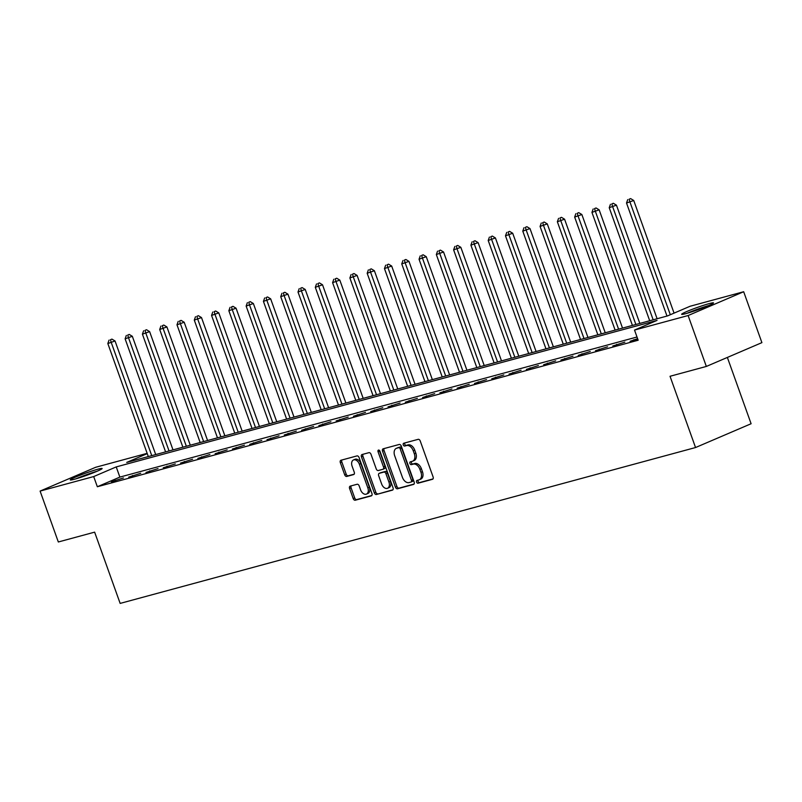 <?xml version="1.0" encoding="UTF-8"?>
<svg xmlns="http://www.w3.org/2000/svg" width="802" height="802" viewBox="0 0 802 802"><rect width="100%" height="100%" fill="white"/><g stroke="black" fill="none" stroke-linecap="round" stroke-linejoin="round"><path stroke-width="1.2" d="M416.589 482.072A1.494 0.982 -113.2 0 0 418.032 483.215L432.458 479.305A2.125 1.403 -113.2 0 0 432.589 479.265A2.125 1.403 -113.2 0 0 433.1 476.939L420.228 440.97A2.125 1.403 -113.2 0 0 418.153 439.336L403.727 443.245A1.494 0.982 -113.2 0 0 403.637 443.275A1.494 0.982 -113.2 0 0 403.276 444.899A1.494 0.982 -113.2 0 0 404.729 446.042L406.594 445.541A6.807 4.471 -113.2 0 1 413.23 450.754L414.303 453.752A6.807 4.471 -113.2 0 1 412.639 461.19A6.807 4.471 -113.2 0 1 412.248 461.32L410.383 461.832A1.494 0.982 -113.2 0 0 410.293 461.862A1.494 0.982 -113.2 0 0 409.932 463.486A1.494 0.982 -113.2 0 0 411.386 464.629L413.251 464.127A6.807 4.471 -113.2 0 1 419.887 469.34L420.96 472.338A6.807 4.471 -113.2 0 1 419.296 479.776A6.807 4.471 -113.2 0 1 418.905 479.907L417.03 480.418A1.494 0.982 -113.2 0 0 416.95 480.448A1.494 0.982 -113.2 0 0 416.589 482.072M418.103 480.127A1.494 0.982 -113.2 0 0 418.083 481.431A1.494 0.982 -113.2 0 0 419.536 482.573L433 478.924M404.799 442.955A1.494 0.982 -113.2 0 0 404.779 444.258A1.494 0.982 -113.2 0 0 406.233 445.401L408.098 444.889L406.594 445.541M411.456 461.541A1.494 0.982 -113.2 0 0 411.436 462.844A1.494 0.982 -113.2 0 0 412.88 463.987L414.754 463.476L413.251 464.127M97.914 469.2A16.912 1.173 160.3 0 1 102.125 468.518A16.912 1.173 160.3 0 1 92.18 473.25A16.912 1.173 160.3 0 1 74.496 479.235A16.912 1.173 160.3 0 1 70.285 479.917A16.912 1.173 160.3 0 1 80.23 475.185A16.912 1.173 160.3 0 1 97.914 469.2M709.279 303.587A16.912 1.173 160.3 0 1 713.489 302.905A16.912 1.173 160.3 0 1 703.544 307.637A16.912 1.173 160.3 0 1 685.86 313.622A16.912 1.173 160.3 0 1 681.65 314.304A16.912 1.173 160.3 0 1 691.595 309.572A16.912 1.173 160.3 0 1 709.279 303.587M350.233 486.122A2.125 1.403 -113.2 0 0 350.113 486.172A2.125 1.403 -113.2 0 0 349.592 488.488L353.201 498.583A2.125 1.403 -113.2 0 0 355.276 500.217L371.296 495.877A2.125 1.403 -113.2 0 0 371.416 495.837A2.125 1.403 -113.2 0 0 371.938 493.511L359.065 457.541A2.125 1.403 -113.2 0 0 356.99 455.907L340.97 460.248A2.125 1.403 -113.2 0 0 340.84 460.288A2.125 1.403 -113.2 0 0 340.329 462.614L344.69 474.804A2.125 1.403 -113.2 0 0 346.765 476.438L353.622 474.573A2.125 1.403 -113.2 0 0 353.742 474.533A2.125 1.403 -113.2 0 0 354.263 472.208L352.098 466.162A5.694 3.739 -113.2 0 1 353.492 459.947A5.694 3.739 -113.2 0 1 359.356 464.198L367.837 487.877A5.694 3.739 -113.2 0 1 366.444 494.092A5.694 3.739 -113.2 0 1 360.579 489.842L359.166 485.902A2.125 1.403 -113.2 0 0 357.09 484.268L350.233 486.122M147.247 453.621L126.736 462.413L667.555 315.908L690.081 306.264L743.675 291.738L761.9 342.634L706.341 366.444L670.031 376.278L695.545 447.536L120.15 603.405L94.636 532.147L58.325 541.982L40.1 491.085L95.659 467.285L147.147 453.341M706.341 366.444L688.116 315.537L634.522 330.063L657.038 320.409L116.22 466.914L93.694 476.568L40.1 491.085M637.009 337.01L119.869 477.1L97.343 486.744L638.161 340.238L634.522 330.063M97.343 486.744L93.694 476.568M395.426 487.145A2.125 1.403 -113.2 0 0 397.501 488.779L413.521 484.438A2.125 1.403 -113.2 0 0 413.642 484.398A2.125 1.403 -113.2 0 0 414.163 482.072L401.281 446.102A2.125 1.403 -113.2 0 0 399.216 444.468L383.186 448.809A2.125 1.403 -113.2 0 0 383.065 448.849A2.125 1.403 -113.2 0 0 382.544 451.175L395.426 487.145L396.93 486.503A2.125 1.403 -113.2 0 0 399.005 488.137L414.063 484.057M392.409 490.152L376.389 494.493A2.125 1.403 -113.2 0 1 374.313 492.869L361.441 456.889A2.125 1.403 -113.2 0 1 361.953 454.574A2.125 1.403 -113.2 0 1 362.083 454.523L368.93 452.669A2.125 1.403 -113.2 0 1 371.005 454.303L376.228 468.889A2.125 1.403 -113.2 0 0 378.303 470.523L382.855 469.29A2.125 1.403 -113.2 0 0 382.975 469.24A2.125 1.403 -113.2 0 0 383.496 466.924L378.053 451.737A1.494 0.982 -113.2 0 1 378.424 450.102A1.494 0.982 -113.2 0 1 379.958 451.215L393.05 487.786A2.125 1.403 -113.2 0 1 392.529 490.112A2.125 1.403 -113.2 0 1 392.409 490.152L392.649 490.052M637.6 338.675L630.081 341.301L637.801 339.216M624.848 342.133L612.788 345.993L624.848 342.133M607.555 346.815L595.505 350.674L607.555 346.815M590.262 351.497L578.212 355.356L590.262 351.497M572.979 356.188L560.919 360.038L572.979 356.188M555.686 360.87L543.636 364.72L555.686 360.87M538.393 365.552L526.343 369.411L538.393 365.552M521.11 370.233L509.049 374.093L521.11 370.233M503.816 374.915L491.766 378.775L503.816 374.915M486.523 379.607L474.473 383.456L486.523 379.607M469.24 384.288L457.18 388.138L469.24 384.288M451.947 388.97L439.897 392.83L451.947 388.97M434.654 393.652L422.604 397.511L434.654 393.652M417.371 398.333L405.311 402.193L417.371 398.333M400.078 403.025L388.028 406.875L400.078 403.025M382.785 407.707L370.735 411.556L382.785 407.707M365.501 412.388L353.451 416.248L365.501 412.388M348.208 417.07L336.158 420.93L348.208 417.07M330.925 421.752L318.865 425.611L330.925 421.752M313.632 426.443L301.582 430.293L313.632 426.443M296.339 431.125L284.289 434.975L296.339 431.125M279.056 435.807L266.996 439.666L279.056 435.807M261.763 440.488L249.713 444.348L261.763 440.488M244.47 445.17L232.42 449.03L244.47 445.17M227.187 449.862L215.126 453.711L227.187 449.862M209.893 454.544L197.843 458.393L209.893 454.544M192.6 459.225L180.55 463.085L192.6 459.225M175.317 463.907L163.257 467.767L175.317 463.907M158.024 468.589L145.974 472.448L158.024 468.589M140.731 473.28L128.681 477.13L140.731 473.28M123.448 477.962L111.388 481.812L123.448 477.962M695.545 447.536L751.103 423.737L727.364 357.431M743.675 291.738L688.116 315.537M119.869 477.1L116.22 466.914M633.831 339.697L634.031 340.238M616.548 344.379L616.738 344.92M599.254 349.06L599.445 349.602M581.961 353.752L582.162 354.283M564.678 358.434L564.869 358.975M547.385 363.116L547.576 363.657M530.102 367.797L530.292 368.339M512.809 372.479L512.999 373.02M495.516 377.171L495.706 377.702M478.233 381.852L478.423 382.394M460.939 386.534L461.13 387.075M443.646 391.216L443.837 391.757M426.363 395.897L426.554 396.439M409.07 400.589L409.261 401.12M391.777 405.271L391.977 405.812M374.494 409.952L374.684 410.494M357.201 414.634L357.391 415.175M339.908 419.316L340.108 419.857M322.625 424.007L322.815 424.539M305.331 428.689L305.522 429.23M288.038 433.371L288.239 433.912M270.755 438.052L270.946 438.594M253.462 442.734L253.653 443.275M236.169 447.426L236.369 447.957M218.886 452.107L219.076 452.649M201.593 456.789L201.783 457.33M184.3 461.471L184.5 462.012M167.016 466.152L167.207 466.694M149.723 470.844L149.914 471.375M132.43 475.526L132.631 476.067M115.147 480.208L115.338 480.749M420.398 479.265A6.807 4.471 -113.2 0 0 420.789 479.135A6.807 4.471 -113.2 0 0 422.453 471.696L420.96 472.338M414.754 463.476A6.807 4.471 -113.2 0 1 421.381 468.699L422.453 471.696M413.752 460.679A6.807 4.471 -113.2 0 0 414.143 460.548A6.807 4.471 -113.2 0 0 415.807 453.11L414.303 453.752M408.098 444.889A6.807 4.471 -113.2 0 1 414.734 450.112L415.807 453.11M384.158 448.549A2.125 1.403 -113.2 0 0 384.048 450.534L396.93 486.503M411.025 482.042A1.494 0.982 -113.2 0 0 411.115 482.012A1.494 0.982 -113.2 0 0 411.476 480.388L400.168 448.809A1.494 0.982 -113.2 0 0 398.714 447.666L396.749 448.208A6.807 4.471 -113.2 0 0 396.358 448.338A6.807 4.471 -113.2 0 0 394.694 455.777L402.424 477.36A6.807 4.471 -113.2 0 0 409.06 482.573L411.025 482.042M411.195 481.972L412.529 481.4A1.494 0.982 -113.2 0 0 412.609 481.37A1.494 0.982 -113.2 0 0 412.98 479.746L411.476 480.388M396.358 448.338L397.862 447.696A6.807 4.471 -113.2 0 1 398.253 447.556L400.218 447.025A1.494 0.982 -113.2 0 1 401.672 448.168L412.98 479.746M392.95 489.771L376.389 494.493M363.045 454.263A2.125 1.403 -113.2 0 0 362.935 456.248L375.817 492.217A2.125 1.403 -113.2 0 0 377.892 493.852M383.095 469.19L384.358 468.649A2.125 1.403 -113.2 0 0 384.479 468.599A2.125 1.403 -113.2 0 0 385 466.273L379.557 451.085L378.053 451.737M379.436 450.403A1.494 0.982 -113.2 0 0 379.557 451.085M381.652 484.027A5.694 3.739 -113.2 0 0 387.526 488.278A5.694 3.739 -113.2 0 0 388.92 482.062L385.932 473.711A2.125 1.403 -113.2 0 0 383.857 472.087L379.306 473.32A2.125 1.403 -113.2 0 0 379.186 473.36A2.125 1.403 -113.2 0 0 378.664 475.686L381.652 484.027M387.526 488.278L389.03 487.636A5.694 3.739 -113.2 0 0 390.414 481.421L388.92 482.062M380.569 472.779A2.125 1.403 -113.2 0 1 380.689 472.719A2.125 1.403 -113.2 0 1 380.81 472.679L385.361 471.446A2.125 1.403 -113.2 0 1 387.426 473.07L390.414 481.421M366.444 494.092L367.948 493.451A5.694 3.739 -113.2 0 0 369.341 487.235L367.837 487.877M353.492 459.947L354.985 459.305A5.694 3.739 -113.2 0 1 360.86 463.556L369.341 487.235M341.933 459.987A2.125 1.403 -113.2 0 0 341.822 461.972L346.193 474.162A2.125 1.403 -113.2 0 0 348.268 475.786L354.153 474.193M351.196 485.862A2.125 1.403 -113.2 0 0 351.096 487.847L354.705 497.942A2.125 1.403 -113.2 0 0 356.78 499.576L371.837 495.496M674.061 313.121L633.73 200.48L626.522 203.016L666.993 316.058M670.312 314.725L629.981 202.084L629.119 199.237L630.623 198.595L629.119 199.237M626.522 203.016L627.735 199.608M630.623 198.595L633.73 200.48M657.109 318.735L616.447 205.162L609.229 207.708L649.7 320.74M653.159 319.808L612.688 206.766L611.826 203.919L613.329 203.277L611.826 203.919M609.229 207.708L610.452 204.299M613.329 203.277L616.447 205.162M639.816 323.417L599.154 209.843L591.946 212.39L632.417 325.432M635.876 324.489L595.405 211.447L594.543 208.6L596.046 207.959L594.543 208.6M591.946 212.39L593.159 208.981M596.046 207.959L599.154 209.843M622.532 328.108L581.861 214.525L574.653 217.071L615.124 330.113M618.583 329.171L578.112 216.139L577.25 213.292L578.753 212.64L577.25 213.292M574.653 217.071L575.866 213.663M578.753 212.64L581.861 214.525M605.239 332.79L564.578 219.207L557.36 221.753L597.841 334.795M601.289 333.853L560.819 220.821L559.966 217.974L561.46 217.332L559.966 217.974M557.36 221.753L558.583 218.345M561.46 217.332L564.578 219.207M688.788 312.77A14.636 1.023 160.3 0 1 695.133 310.254A14.636 1.023 160.3 0 1 706.993 306.254M708.577 305.582A16.802 1.173 -19.7 0 0 694.682 310.254A16.802 1.173 -19.7 0 0 687.144 313.261M77.433 478.383A14.636 1.023 160.3 0 1 95.639 471.867M97.222 471.205A16.802 1.173 -19.7 0 0 75.779 478.874M587.956 337.472L547.285 223.898L540.077 226.435L580.548 339.477M584.006 338.544L543.535 225.502L542.673 222.655L544.177 222.014L542.673 222.655M540.077 226.435L541.29 223.026M544.177 222.014L547.285 223.898M570.663 342.153L529.992 228.58L522.784 231.126L563.255 344.158M566.713 343.226L526.242 230.184L525.38 227.337L526.884 226.695L525.38 227.337M522.784 231.126L523.997 227.708M526.884 226.695L529.992 228.58M553.37 346.835L512.709 233.262L505.491 235.808L545.972 348.85M549.42 347.908L508.949 234.866L508.097 232.019L509.591 231.377L508.097 232.019M505.491 235.808L506.714 232.4M509.591 231.377L512.709 233.262M536.087 351.527L495.415 237.943L488.207 240.49L528.678 353.532M532.137 352.589L491.666 239.557L490.804 236.71L492.308 236.059L490.804 236.71M488.207 240.49L489.42 237.081M492.308 236.059L495.415 237.943M518.794 356.208L478.122 242.625L470.914 245.171L511.385 358.213M514.844 357.271L474.373 244.239L473.511 241.392L475.015 240.75L473.511 241.392M470.914 245.171L472.127 241.763M475.015 240.75L478.122 242.625M501.501 360.89L460.839 247.317L453.621 249.853L494.102 362.895M497.561 361.963L457.08 248.921L456.228 246.074L457.721 245.432L456.228 246.074M453.621 249.853L454.844 246.445M457.721 245.432L460.839 247.317M484.218 365.572L443.546 251.998L436.338 254.545L476.809 367.577M480.268 366.644L439.797 253.602L438.935 250.755L440.438 250.114L438.935 250.755M436.338 254.545L437.551 251.126M440.438 250.114L443.546 251.998M466.924 370.253L426.253 256.68L419.045 259.226L459.516 372.268M462.975 371.326L422.504 258.284L421.641 255.437L423.145 254.795L421.641 255.437M419.045 259.226L420.258 255.818M423.145 254.795L426.253 256.68M449.631 374.945L408.97 261.362L401.752 263.908L442.233 376.95M445.691 376.008L405.21 262.976L404.358 260.129L405.852 259.477L404.358 260.129M401.752 263.908L402.975 260.5M405.852 259.477L408.97 261.362M432.348 379.627L391.677 266.043L384.469 268.59L424.94 381.632M428.398 380.689L387.927 267.657L387.065 264.81L388.569 264.169L387.065 264.81M384.469 268.59L385.682 265.181M388.569 264.169L391.677 266.043M415.055 384.308L374.384 270.735L367.176 273.271L407.647 386.313M411.105 385.381L370.634 272.339L369.772 269.492L371.276 268.85L369.772 269.492M367.176 273.271L368.389 269.863M371.276 268.85L374.384 270.735M397.762 388.99L357.101 275.417L349.883 277.963L390.363 390.995M393.822 390.063L353.341 277.021L352.489 274.174L353.983 273.532L352.489 274.174M349.883 277.963L351.106 274.545M353.983 273.532L357.101 275.417M380.479 393.672L339.807 280.098L332.599 282.645L373.07 395.687M376.529 394.744L336.058 281.702L335.196 278.855L336.7 278.214L335.196 278.855M332.599 282.645L333.812 279.236M336.7 278.214L339.807 280.098M363.186 398.363L322.514 284.78L315.306 287.327L355.777 400.368M359.236 399.426L318.765 286.394L317.903 283.547L319.407 282.895L317.903 283.547M315.306 287.327L316.519 283.918M319.407 282.895L322.514 284.78M345.893 403.045L305.231 289.462L298.013 292.008L338.494 405.05M341.953 404.108L301.472 291.076L300.62 288.229L302.113 287.587L300.62 288.229M298.013 292.008L299.236 288.6M302.113 287.587L305.231 289.462M328.609 407.727L287.938 294.154L280.73 296.69L321.201 409.732M324.66 408.799L284.189 295.758L283.327 292.91L284.83 292.269L283.327 292.91M280.73 296.69L281.943 293.281M284.83 292.269L287.938 294.154M311.316 412.408L270.655 298.835L263.437 301.382L303.908 414.413M307.367 413.481L266.896 300.439L266.033 297.592L267.537 296.951L266.033 297.592M263.437 301.382L264.65 297.963M267.537 296.951L270.655 298.835M294.023 417.09L253.362 303.517L246.144 306.063L286.625 419.105M290.083 418.163L249.602 305.121L248.75 302.274L250.254 301.632L248.75 302.274M246.144 306.063L247.367 302.655M250.254 301.632L253.362 303.517M276.74 421.782L236.069 308.199L228.861 310.745L269.332 423.787M272.79 422.844L232.319 309.813L231.457 306.965L232.961 306.314L231.457 306.965M228.861 310.745L230.074 307.336M232.961 306.314L236.069 308.199M259.447 426.463L218.786 312.88L211.568 315.427L252.039 428.468M255.497 427.526L215.026 314.494L214.164 311.647L215.668 311.006L214.164 311.647M211.568 315.427L212.781 312.018M215.668 311.006L218.786 312.88M242.154 431.145L201.492 317.572L194.285 320.108L234.755 433.15M238.214 432.218L197.733 319.176L196.881 316.329L198.385 315.687L196.881 316.329M194.285 320.108L195.498 316.7M198.385 315.687L201.492 317.572M224.871 435.827L184.199 322.254L176.991 324.8L217.462 437.832M220.921 436.9L180.45 323.858L179.588 321.011L181.092 320.369L179.588 321.011M176.991 324.8L178.204 321.381M181.092 320.369L184.199 322.254M207.578 440.509L166.916 326.935L159.698 329.482L200.169 442.524M203.628 441.581L163.157 328.539L162.295 325.692L163.798 325.051L162.295 325.692M159.698 329.482L160.911 326.073M163.798 325.051L166.916 326.935M190.285 445.2L149.623 331.617L142.415 334.163L182.886 447.205M186.345 446.263L145.864 333.231L145.012 330.384L146.515 329.732L145.012 330.384M142.415 334.163L143.628 330.755M146.515 329.732L149.623 331.617M173.001 449.882L132.33 336.299L125.122 338.845L165.593 451.887M169.052 450.945L128.581 337.913L127.719 335.066L129.222 334.424L127.719 335.066M125.122 338.845L126.335 335.437M129.222 334.424L132.33 336.299M155.708 454.564L115.047 340.99L107.829 343.527L148.31 456.569M151.758 455.636L111.288 342.594L110.435 339.747L111.929 339.106L110.435 339.747M107.829 343.527L109.052 340.118M111.929 339.106L115.047 340.99M419.536 482.573L418.032 483.215M406.233 445.401L404.729 446.042M412.88 463.987L411.386 464.629M421.381 468.699L419.887 469.34M414.734 450.112L413.23 450.754M384.048 450.534L382.544 451.175M399.005 488.137L397.501 488.779M401.672 448.168L400.168 448.809M400.218 447.025L398.714 447.666M398.253 447.556L396.749 448.208M375.817 492.217L374.313 492.869M362.935 456.248L361.441 456.889M385 466.273L383.496 466.924M387.426 473.07L385.932 473.711M385.361 471.446L383.857 472.087M380.81 472.679L379.306 473.32M360.86 463.556L359.356 464.198M348.268 475.786L346.765 476.438M346.193 474.162L344.69 474.804M341.822 461.972L340.329 462.614M356.78 499.576L355.276 500.217M354.705 497.942L353.201 498.583M351.096 487.847L349.592 488.488M420.789 479.135L419.296 479.776M414.143 460.548L412.639 461.19M412.609 481.37L411.115 482.012M384.479 468.599L382.975 469.24M380.689 472.719L379.186 473.36"/></g></svg>
